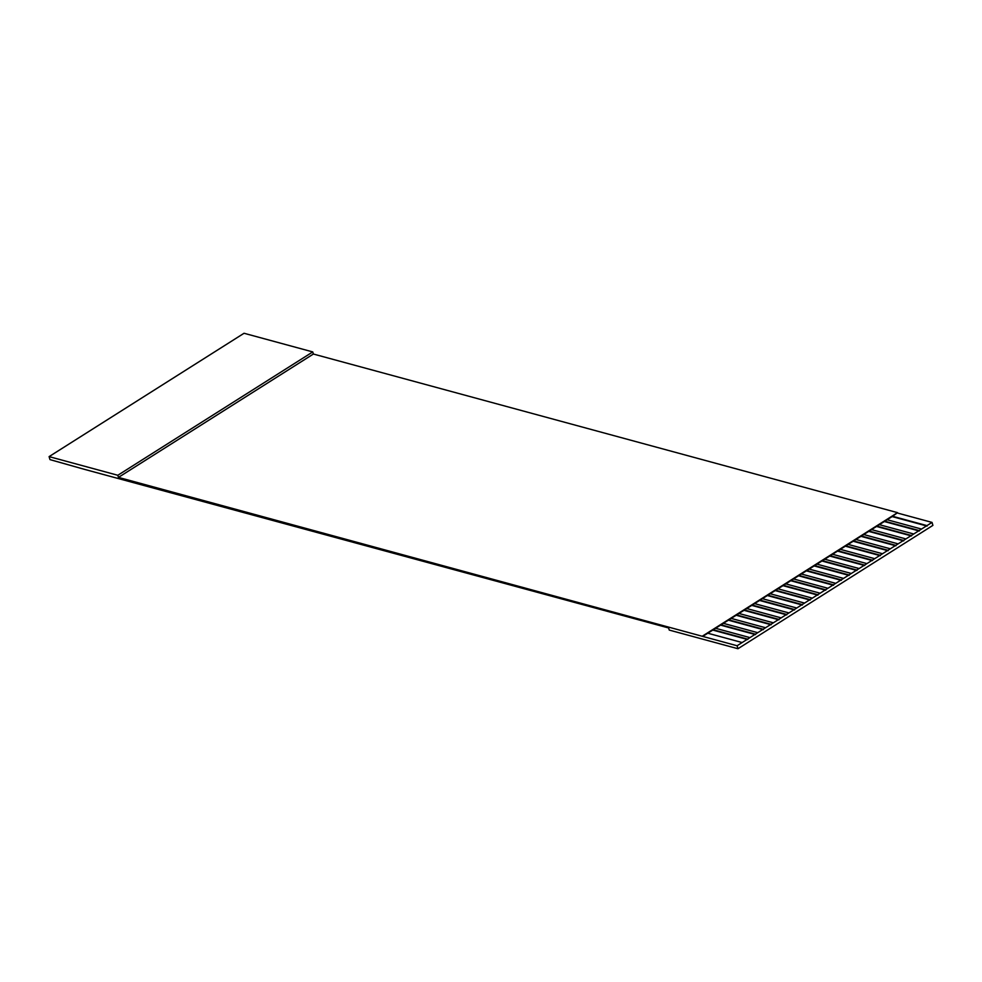 <?xml version="1.0" encoding="UTF-8"?>
<svg xmlns="http://www.w3.org/2000/svg" width="982" height="982" viewBox="0 0 982 982"><rect width="100%" height="100%" fill="white"/><g stroke="black" fill="none" stroke-linecap="round" stroke-linejoin="round"><path stroke-width="1.47" d="M49.1 456.618L49.972 459.613L84.452 469.347L668.619 627.964L669.245 630.076L737.961 648.734L932.9 525.382L932.028 522.412L926.959 525.615L892.601 516.287L897.548 512.653L313.381 354.036L312.755 351.924L244.039 333.266L49.1 456.618L117.828 475.276L312.755 351.924M926.959 525.615L737.089 645.751L118.441 477.387L117.828 475.276M737.089 645.751L737.961 648.734M897.671 513.083L932.028 522.412M747.621 639.098L713.263 629.769L715.596 628.284L749.966 637.613M755.416 634.163L721.058 624.834L723.39 623.349L757.76 632.678M763.21 629.229L728.853 619.9L731.197 618.414L765.555 627.744M771.017 624.294L736.647 614.965L738.992 613.48L773.35 622.809M778.812 619.36L744.454 610.031L746.786 608.545L781.144 617.874M786.607 614.425L752.249 605.096L754.581 603.611L788.951 612.94M794.401 609.491L760.043 600.162L762.388 598.676L796.746 608.005M802.208 604.556L767.838 595.227L770.183 593.742L804.54 603.083M810.003 599.621L775.633 590.292L777.977 588.807L812.335 598.148M817.797 594.687L783.44 585.358L785.772 583.873L820.142 593.214M825.592 589.752L791.234 580.423L793.566 578.95L827.936 588.279M833.387 584.818L799.029 575.489L801.373 574.016L835.731 583.345M841.193 579.883L806.823 570.554L809.168 569.081L843.526 578.41M848.988 574.949L814.63 565.62L816.963 564.147L851.32 573.476M856.783 570.014L822.425 560.685L824.757 559.212L859.127 568.541M864.577 565.092L830.22 555.751L832.564 554.278L866.922 563.607M872.384 560.157L838.014 550.816L840.359 549.343L874.717 558.672M880.179 555.223L845.809 545.882L848.153 544.409L882.511 553.738M887.973 550.288L853.616 540.959L855.948 539.474L890.318 548.803M895.768 545.354L861.41 536.025L863.743 534.539L898.113 543.868M903.563 540.419L869.205 531.09L871.55 529.605L905.907 538.934M911.37 535.485L877 526.156L879.344 524.67L913.702 533.999M919.164 530.55L884.807 521.221L887.139 519.736L921.509 529.065M118.441 477.387L313.381 354.036M702.609 636.005L897.548 512.653M702.731 636.422L707.801 633.218L742.159 642.547M707.801 633.218L713.263 629.769M715.596 628.284L721.058 624.834M723.39 623.349L728.853 619.9M731.197 618.414L736.647 614.965M738.992 613.48L744.454 610.031M746.786 608.545L752.249 605.096M754.581 603.611L760.043 600.162M762.388 598.676L767.838 595.227M770.183 593.742L775.633 590.292M777.977 588.807L783.44 585.358M785.772 583.873L791.234 580.423M793.566 578.95L799.029 575.489M801.373 574.016L806.823 570.554M809.168 569.081L814.63 565.62M816.963 564.147L822.425 560.685M824.757 559.212L830.22 555.751M832.564 554.278L838.014 550.816M840.359 549.343L845.809 545.882M848.153 544.409L853.616 540.959M855.948 539.474L861.41 536.025M863.743 534.539L869.205 531.09M871.55 529.605L877 526.156M879.344 524.67L884.807 521.221M887.139 519.736L892.601 516.287M927.094 526.082L892.122 516.581M919.299 531.017L884.328 521.516M911.505 535.951L876.521 526.45M903.71 540.886L868.726 531.385M895.903 545.82L860.932 536.319M888.109 550.755L853.137 541.254M880.314 555.689L845.342 546.188M872.519 560.624L837.536 551.123M864.725 565.558L829.741 556.058M856.918 570.493L821.946 560.992M849.123 575.427L814.152 565.927M841.328 580.35L806.345 570.861M833.534 585.284L798.55 575.796M825.727 590.219L790.756 580.73M817.932 595.153L782.961 585.665M810.138 600.088L775.166 590.599M802.343 605.022L767.359 595.534M794.548 609.957L759.565 600.456M786.742 614.892L751.77 605.391M778.947 619.826L743.975 610.325M771.152 624.761L736.169 615.26M763.358 629.695L728.374 620.194M755.551 634.63L720.579 625.129M747.756 639.564L712.785 630.063"/></g></svg>
